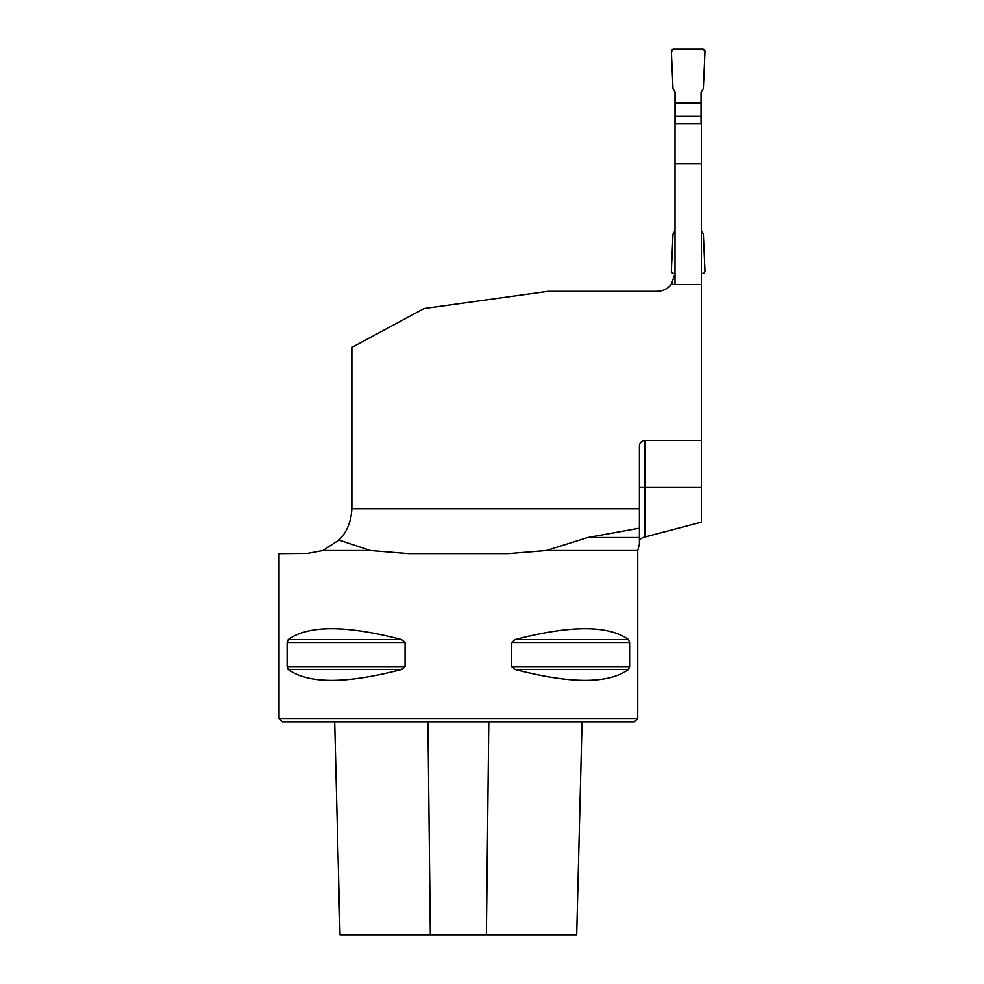 <?xml version="1.0" encoding="UTF-8"?>
<svg xmlns="http://www.w3.org/2000/svg" width="984" height="984" viewBox="0 0 984 984"><rect width="100%" height="100%" fill="white"/><g stroke="black" fill="none" stroke-linecap="round" stroke-linejoin="round"><path stroke-width="1.48" d="M587.731 537.535L639.416 537.535L639.416 539.736L639.416 528.187L587.731 537.535L546.304 550.523L637.73 550.523L637.73 718.443L279.013 718.443L279.013 553.402M639.416 543.918L639.416 539.736L642.946 537.535L701.346 522.16L701.346 284.536L675.012 284.536A31.267 17.933 -90 0 1 671.568 283.958L675.012 273.404L673.609 273.404A2.239 2.239 0 0 1 671.371 271.067L672.982 234.167L675.012 230.65M337.61 541.348L340.489 538.42M675.012 123.787L701.346 123.787L701.346 163.541L675.012 163.541L675.012 91.955M701.346 123.787L701.346 91.955M701.346 163.541L701.346 284.536M338.976 540.044L322.85 550.523L370.439 550.523L338.976 540.044C346.86 532.283 351.153 521.852 351.878 508.753A44.846 44.846 0 0 0 351.878 508.568L351.878 347.389L424.067 308.558L548.051 291.338L657.066 291.338A17.933 17.933 0 0 0 671.568 283.958M351.878 508.753L639.416 508.753L639.416 446.035A5.609 5.609 0 0 1 645.024 440.438L701.346 440.438M639.416 508.753L639.416 528.187M370.439 550.523L408.348 553.598L508.396 553.598L546.304 550.523M279.013 553.66L307.426 553.402L322.85 550.523M628.493 639.563L515.186 639.563C570.646 625.123 608.407 625.123 628.493 639.563L629.625 642.478L629.625 666.623L628.493 669.526C608.407 683.966 570.646 683.966 515.186 669.526L511.68 666.623L511.68 642.478L515.161 639.575M287.119 642.478L288.25 639.563C308.336 625.123 346.097 625.123 401.546 639.563L405.064 642.478L405.064 666.623L401.546 669.526C346.097 683.966 308.336 683.966 288.25 669.526L287.119 666.623L287.119 642.478L405.064 642.478M288.25 669.526L401.57 669.526M637.73 718.443L634.372 721.813L282.371 721.813L279.013 718.443M334.683 721.813L340.034 934.8L576.71 934.8L582.061 721.813M675.012 163.541L675.012 284.536M675.282 116.26L675.282 103.013L701.075 103.013L701.075 116.26L675.282 116.26L675.282 123.787M675.282 103.013L675.282 92.434L672.982 88.437L671.371 51.537A2.239 2.239 0 0 1 673.609 49.2L702.748 49.2A2.239 2.239 0 0 1 704.987 51.537L703.375 88.437L701.075 92.434L701.075 103.013M701.075 116.26L701.075 123.787M701.346 230.65L703.375 234.167L704.987 271.067A2.239 2.239 0 0 1 702.748 273.404L701.346 273.404M704.987 51.537L703.375 88.437L701.075 92.434L701.075 103.013L675.282 103.013L675.282 92.434L672.982 88.437L671.371 51.537L673.609 49.2L702.748 49.2L704.987 51.537M701.346 487.511L645.024 487.511L645.024 536.969M645.024 440.438L645.024 487.511L639.416 487.511M430.34 934.8L427.942 721.813M486.403 934.8L488.802 721.813M287.119 666.623L405.064 666.623M288.25 639.563L401.546 639.563M511.68 642.478L629.625 642.478M511.68 666.623L629.625 666.623M515.186 669.526L628.493 669.526M639.452 543.943L637.73 550.523"/></g></svg>
